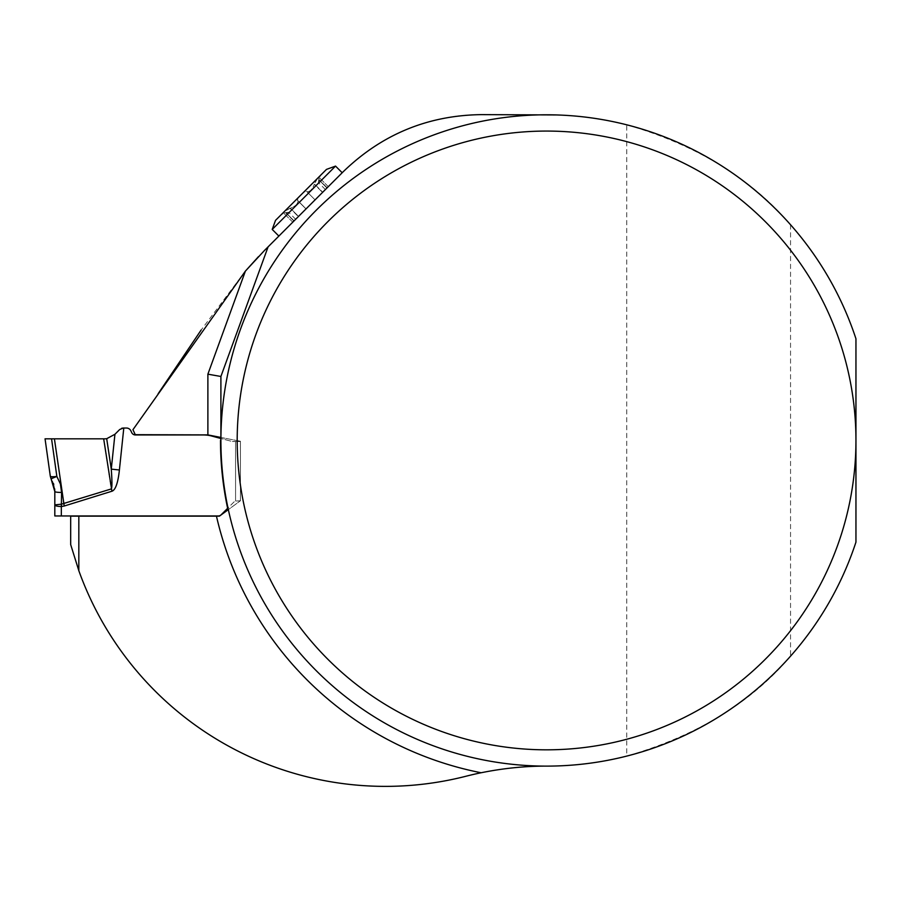 <?xml version="1.0" encoding="UTF-8"?>
<svg xmlns="http://www.w3.org/2000/svg" width="901" height="901" viewBox="0 0 901 901"><rect width="100%" height="100%" fill="white"/><g stroke="black" fill="none" stroke-linecap="round" stroke-linejoin="round"><path stroke-width="0.68" stroke-dasharray="4.5 3.38" d="M78.826 570.682L78.826 516.149L70.683 516.149L70.683 544.598L78.826 570.682A325.666 325.666 0 0 0 465.963 776.245A325.666 325.666 0 0 1 546.569 766.109A325.666 325.666 0 0 0 626.758 756.085L626.758 124.811A325.666 325.666 0 0 0 556.863 114.945L481.258 114.63A195.393 195.393 0 0 0 343.09 171.854L258.441 256.672M278.871 236.073L342.2 172.755L278.871 236.073M78.826 516.149L219.416 516.149L240.443 500.753L240.443 441.253L206.701 434.676L135.263 434.676L132.943 429.698L158.114 393.771M245.399 271.1L201.137 330.036M626.758 124.811C696.158 144.836 750.747 178.139 790.549 224.743C820.056 258.317 841.861 296.328 855.95 338.765L855.95 542.143C841.861 584.569 820.056 622.58 790.549 656.165C751.445 702.487 696.856 735.802 626.758 756.085M220.903 440.454A325.666 325.666 0 0 1 556.863 114.945A325.666 325.666 0 0 0 220.903 440.454A325.666 325.666 0 0 0 546.569 766.109A325.666 325.666 0 0 1 220.903 440.454L220.903 376.472L268.081 246.874M220.497 437.368L240.443 441.253L240.443 500.753L227.976 509.887M272.215 229.428L335.544 166.099M306.081 208.863L328.302 186.653L298.546 216.409L306.081 208.874L297.747 200.529C297.195 199.166 298.276 197.274 301.002 194.886C303.4 192.161 305.281 191.068 306.644 191.62L306.779 191.744C309.865 191.969 312.377 189.458 314.314 184.209L322.524 192.42L314.314 184.209C312.377 189.469 309.865 191.969 306.779 191.744L306.644 191.62C305.281 191.068 303.4 192.161 301.002 194.886L284.288 211.6L290.336 208.199C295.584 206.261 298.096 203.75 297.871 200.664L297.747 200.529C297.195 199.166 298.276 197.274 301.002 194.886L317.715 178.161L314.393 183.883L322.727 192.228L314.393 183.883L317.715 178.161L320.305 175.582L281.698 214.179L284.288 211.6L290.009 208.266L298.344 216.612L292.769 222.187L298.546 216.409L290.336 208.199C295.584 206.25 298.096 203.739 297.871 200.664L306.081 208.874M318.774 179.761C318.256 183.579 318.256 183.579 318.774 179.761C318.256 183.579 318.256 183.579 318.774 179.761L327.176 187.768L318.841 179.434L319.055 177.407L318.774 179.761L326.984 187.971L318.774 179.761M285.876 212.647C289.705 212.14 289.705 212.14 285.876 212.647C289.705 212.14 289.705 212.14 285.876 212.647L293.895 221.06L285.549 212.715L283.5 212.918L285.876 212.647L294.086 220.858L285.876 212.647M275.515 220.373L326.489 169.388M50.31 476.246L45.05 438.821L54.409 438.821L63.532 503.76L61.392 504.188L61.583 492.442A6.51 0.912 180 0 1 54.815 491.529L54.815 504.887L61.336 504.2L61.336 515.958L218.301 515.958A4.066 4.066 0 0 0 221.173 514.764L233.742 502.206A4.888 4.888 0 0 1 235.566 501.046A4.888 4.888 0 0 0 233.742 502.206L227.638 508.31M119.405 469.984L111.273 469.128L106.701 438.708L114.934 434.271L111.273 469.128C112.186 481.517 112.163 488.128 111.195 488.973L111.904 491.236A158.216 22.795 81.5 0 0 119.405 469.984L123.797 428.031L126.467 428.031A4.888 4.888 0 0 1 130.893 430.847L131.715 432.615A4.066 4.066 0 0 0 135.398 434.958L203.716 434.958A30.657 30.657 0 0 1 211.645 436.005L231.816 441.411A1.915 1.915 0 0 0 232.312 441.479L235.566 441.479L232.312 441.479A1.915 1.915 0 0 1 231.816 441.411L220.497 438.382M240.443 500.776L240.443 441.479L240.443 500.776L235.566 501.046L240.443 500.776M240.443 441.479L235.566 441.479L240.443 441.479M54.815 504.887L54.815 515.958L55.524 515.958M61.583 492.442L60.401 483.983M104.978 438.821L54.409 438.821L103.671 438.821L111.195 488.973L63.532 503.76L64.23 506.024L111.904 491.236M114.934 434.271L121.646 428.29M45.05 438.821L51.56 438.821L56.853 476.438L51.211 478.746L52.269 480.661M52.449 481.021L53.508 483.634M53.745 484.355L54.668 488.86M61.392 504.188L61.561 506.531L64.23 506.024M790.549 224.743L790.549 656.165M290.336 208.199L298.546 216.409L290.336 208.199M235.566 441.479L235.566 501.046L235.566 441.479M306.002 208.953L297.409 200.36L306.002 208.953M315.068 199.876L306.475 191.282L315.068 199.876M325.396 189.559L318.425 182.588L320.305 175.582M328.302 186.653L319.033 177.384L328.302 186.653M295.674 219.27L288.714 212.309L281.698 214.179M292.769 222.187L283.5 212.918L292.769 222.187"/><path stroke-width="1.35" d="M556.863 114.945L481.258 114.63C427.716 115.373 381.652 134.452 343.09 171.854L264.477 250.467L245.399 271.1L132.943 429.698L135.263 434.676L207.883 434.901L207.883 374.174L220.903 376.472L268.081 246.874M258.441 256.672L245.399 271.1L207.883 374.174M201.137 330.036L158.114 393.771M855.95 542.143A325.666 325.666 0 0 1 354.848 703.704A325.666 325.666 0 0 1 354.848 177.204A325.666 325.666 0 0 1 855.95 338.765L855.95 440.454A309.381 309.381 0 0 0 391.879 172.519A309.381 309.381 0 0 0 391.879 708.377A309.381 309.381 0 0 0 855.95 440.454L855.95 542.143M207.883 434.901L220.497 437.368L220.903 440.454L220.903 376.472M546.569 766.109C525.024 766.064 503.209 768.283 481.123 772.754A325.666 325.666 0 0 0 465.963 776.245A325.666 325.666 0 0 1 78.826 570.682L78.826 516.149L219.416 516.149L227.976 509.887A326.072 326.072 0 0 1 220.497 440.454M78.826 570.682L70.683 544.598L70.683 516.149L78.826 516.149M272.215 229.428L275.515 220.373L326.489 169.388L335.544 166.099L272.215 229.428L278.871 236.073M335.544 166.099L342.2 172.755M227.638 508.31L221.173 514.764A4.066 4.066 0 0 1 218.301 515.958L54.815 515.958L54.815 491.529L50.31 476.246C50.76 476.854 52.945 476.922 56.853 476.438C52.945 476.922 50.76 476.854 50.31 476.246L51.211 478.746L56.853 476.438L60.401 483.983L61.583 492.442L61.392 504.188L111.195 488.973C112.163 488.128 112.186 481.517 111.273 469.128L114.934 434.271L106.701 438.708L104.978 438.821L45.05 438.821L50.31 476.246M220.497 438.382L211.645 436.005A30.657 30.657 0 0 0 203.716 434.958L135.398 434.958A4.066 4.066 0 0 1 131.715 432.615L130.893 430.847A4.888 4.888 0 0 0 126.467 428.031L123.257 428.031L119.698 429.507L114.934 434.271M55.524 515.958L61.336 515.958L61.336 506.542C57.337 506.43 55.164 505.878 54.815 504.887C55.164 505.878 57.337 506.43 61.336 506.542L61.392 504.188L54.815 504.887M60.401 483.983L56.853 476.438L51.56 438.821L45.05 438.821L104.978 438.821L54.409 438.821L64.23 506.024L61.561 506.531L61.392 504.188M123.797 428.031L119.405 469.984L111.273 469.128L106.701 438.708M121.646 428.29L123.257 428.031M53.508 483.634L53.745 484.355M54.668 488.86L54.815 491.529A6.51 0.912 0 0 0 61.583 492.442M119.405 469.984A158.216 22.795 81.5 0 1 111.904 491.236L103.671 438.821M481.123 772.754A338.686 338.686 0 0 1 216.454 516.149M111.904 491.236L64.23 506.024"/></g></svg>
